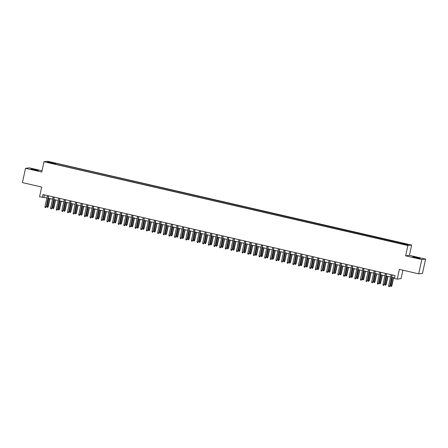 <?xml version="1.0" encoding="UTF-8"?>
<svg xmlns="http://www.w3.org/2000/svg" width="448" height="448" viewBox="0 0 448 448"><rect width="100%" height="100%" fill="white"/><g stroke="black" fill="none" stroke-linecap="round" stroke-linejoin="round"><path stroke-width="0.67" d="M34.098 169.842L38.416 170.57L31.086 168.958L34.098 169.842M415.738 257.712L420.05 258.44L417.043 257.555L412.726 256.827L415.738 257.712M48.759 162.758L50.915 163.122L48.759 162.758M42.011 170.772L29.316 167.849L25.542 168.308L22.4 182.594L41.692 187.034L39.558 196.75L46.922 197.91M411.667 245.073L47.774 161.291L43.999 161.75L407.893 245.532L411.667 245.073L409.405 255.36L405.63 255.819L421.826 259.549L425.6 259.09L409.405 255.36M425.6 259.09L422.458 273.375L418.684 273.834L399.392 269.388L397.253 279.104L401.033 278.645L402.886 270.194M421.826 259.549L418.684 273.834M397.253 279.104L394.436 278.454L395.069 275.598L43.002 194.544L42.375 197.4M404.902 244.53L401.57 243.891L404.858 244.737M53.547 163.811L399.84 243.538L406.75 244.877L408.302 244.692L55.826 163.285L55.11 163.374L54.824 164.102M53.558 163.559L47.365 162.137L48.916 161.946L55.11 163.374M405.63 255.819L407.893 245.532M25.542 168.308L41.737 172.038L43.999 161.75M48.104 198.178L52.556 199.203M53.738 199.478L58.19 200.502M59.371 200.777L63.823 201.802M65.005 202.07L69.457 203.095M70.638 203.37L75.09 204.394M76.272 204.663L80.718 205.688M81.906 205.962L86.352 206.987M87.539 207.262L91.986 208.281M93.173 208.555L97.619 209.58M98.806 209.854L103.253 210.879M104.434 211.148L108.886 212.173M110.068 212.447L114.52 213.472M115.702 213.746L120.154 214.766M121.335 215.04L125.787 216.065M126.969 216.339L131.421 217.364M132.602 217.633L137.049 218.658M138.236 218.932L142.682 219.957M143.87 220.226L148.316 221.25M149.503 221.525L153.95 222.55M155.137 222.824L159.583 223.849M160.765 224.118L165.217 225.142M166.398 225.417L170.85 226.442M172.032 226.71L176.484 227.735M177.666 228.01L182.118 229.034M183.299 229.309L187.751 230.334M188.933 230.602L193.379 231.627M194.566 231.902L199.013 232.926M200.2 233.195L204.646 234.22M205.834 234.494L210.28 235.519M211.467 235.794L215.914 236.818M217.095 237.087L221.547 238.112M222.729 238.386L227.181 239.411M228.362 239.68L232.814 240.705M233.996 240.979L238.448 242.004M239.63 242.278L244.076 243.298M245.263 243.572L249.71 244.597M250.897 244.871L255.343 245.896M256.53 246.165L260.977 247.19M262.164 247.464L266.61 248.489M267.798 248.763L272.244 249.782M273.426 250.057L277.878 251.082M279.059 251.356L283.511 252.381M284.693 252.65L289.145 253.674M290.326 253.949L294.778 254.974M295.96 255.248L300.406 256.267M301.594 256.542L306.04 257.566M307.227 257.841L311.674 258.866M312.861 259.134L317.307 260.159M318.494 260.434L322.941 261.458M324.128 261.727L328.574 262.752M329.756 263.026L334.208 264.051M335.39 264.326L339.842 265.35M341.023 265.619L345.475 266.644M346.657 266.918L351.109 267.943M352.29 268.212L356.737 269.237M357.924 269.511L362.37 270.536M363.558 270.81L368.004 271.835M369.191 272.104L373.638 273.129M374.825 273.403L379.271 274.428M380.458 274.697L384.905 275.722M386.086 275.996L390.538 277.021M391.72 277.295L394.554 277.945M44.419 194.869L43.904 197.215M401.912 243.762L402.102 243.264M55.602 164.282L55.826 163.285M48.916 161.946L49.202 162.557M392.067 274.91L389.81 285.998L389.278 286.709L389.626 286.02L388.612 285.785L391.054 274.674M389.81 285.998L392.235 274.949M389.278 286.709L388.713 286.574L388.612 285.785M391.849 285.751L391.317 286.457L390.751 286.328L390.65 285.538L391.849 285.751L393.613 277.726M391.317 286.457L393.445 277.687M390.65 285.538L392.426 277.458M386.434 273.61L384.177 284.704L383.645 285.41L383.992 284.726L382.978 284.491L385.42 273.381M384.177 284.704L386.602 273.65M383.645 285.41L383.079 285.281L382.978 284.491M380.8 272.317L378.543 283.405L378.011 284.11L378.358 283.427L377.345 283.192L379.786 272.082M378.543 283.405L380.974 272.356M378.011 284.11L377.446 283.982L377.345 283.192M375.166 271.018L372.91 282.106L372.378 282.817L372.725 282.128L371.711 281.898L374.153 270.782M372.91 282.106L375.34 271.057M372.378 282.817L371.812 282.688L371.711 281.898M369.533 269.718L367.276 280.812L366.744 281.518L367.091 280.834L366.078 280.599L368.519 269.489M367.276 280.812L369.706 269.758M366.744 281.518L366.178 281.389L366.078 280.599M386.215 284.452L385.683 285.163L385.123 285.034L385.017 284.245L386.215 284.452L387.979 276.433M385.683 285.163L387.811 276.394M385.017 284.245L386.798 276.158M380.582 283.158L380.05 283.864L379.49 283.735L379.383 282.946L380.582 283.158L382.346 275.134M380.05 283.864L382.178 275.094M379.383 282.946L381.164 274.859M374.948 281.859L374.416 282.57L373.856 282.436L373.75 281.646L374.948 281.859L376.712 273.84M374.416 282.57L376.544 273.801M373.75 281.646L375.53 273.566M369.314 280.566L368.782 281.271L368.222 281.142L368.116 280.353L369.314 280.566L371.078 272.541M368.782 281.271L370.91 272.502M368.116 280.353L369.897 272.266M363.899 268.425L361.642 279.513L361.11 280.224L361.458 279.535L360.444 279.3L362.886 268.19M361.642 279.513L364.073 268.464M361.11 280.224L360.55 280.095L360.444 279.3M363.681 279.266L363.154 279.972L362.589 279.843L362.488 279.054L363.681 279.266L365.445 271.242M363.154 279.972L365.277 271.202M362.488 279.054L364.263 270.973M358.271 267.126L356.009 278.219L355.477 278.925L355.824 278.242L354.81 278.006L357.258 266.896M356.009 278.219L358.439 267.165M355.477 278.925L354.917 278.796L354.81 278.006M358.053 277.967L357.521 278.678L356.955 278.55L356.854 277.76L358.053 277.967L359.817 269.948M357.521 278.678L359.643 269.909M356.854 277.76L358.63 269.674M352.638 265.832L350.375 276.92L349.843 277.626L350.19 276.942L349.177 276.707L351.624 265.597M350.375 276.92L352.806 265.871M349.843 277.626L349.283 277.497L349.177 276.707M352.419 276.674L351.887 277.379L351.322 277.25L351.221 276.461L352.419 276.674L354.183 268.649M351.887 277.379L354.01 268.61M351.221 276.461L352.996 268.38M347.004 264.533L344.742 275.621L344.21 276.332L344.562 275.643L343.543 275.414L345.99 264.298M344.742 275.621L347.172 264.572M344.21 276.332L343.65 276.203L343.543 275.414M346.786 275.374L346.254 276.086L345.688 275.957L345.587 275.162L346.786 275.374L348.55 267.355M346.254 276.086L348.376 267.316M345.587 275.162L347.362 267.081M341.37 263.239L339.108 274.327L338.582 275.033L338.929 274.35L337.915 274.114L340.357 263.004M339.108 274.327L341.538 263.278M338.582 275.033L338.016 274.904L337.915 274.114M341.152 274.081L340.62 274.786L340.054 274.658L339.954 273.868L341.152 274.081L342.916 266.056M340.62 274.786L342.742 266.017M339.954 273.868L341.729 265.782M335.737 261.94L333.48 273.028L332.948 273.739L333.295 273.05L332.282 272.821L334.723 261.705M333.48 273.028L335.905 261.979M332.948 273.739L332.382 273.61L332.282 272.821M335.518 272.782L334.986 273.487L334.421 273.358L334.32 272.569L335.518 272.782L337.282 264.757M334.986 273.487L337.114 264.718M334.32 272.569L336.095 264.488M330.103 260.641L327.846 271.734L327.314 272.44L327.662 271.757L326.648 271.522L329.09 260.411M327.846 271.734L330.271 260.68M327.314 272.44L326.749 272.311L326.648 271.522M329.885 271.482L329.353 272.194L328.793 272.065L328.686 271.275L329.885 271.482L331.649 263.463M329.353 272.194L331.481 263.424M328.686 271.275L330.467 263.189M324.47 259.347L322.213 270.435L321.681 271.146L322.028 270.458L321.014 270.222L323.456 259.112M322.213 270.435L324.643 259.386M321.681 271.146L321.115 271.012L321.014 270.222M324.251 270.189L323.719 270.894L323.159 270.766L323.053 269.976L324.251 270.189L326.015 262.164M323.719 270.894L325.847 262.125M323.053 269.976L324.834 261.895M318.618 268.89L318.086 269.601L317.526 269.472L317.419 268.682L318.618 268.89L320.382 260.87M318.086 269.601L320.214 260.831M317.419 268.682L319.2 260.596M312.984 267.596L312.452 268.302L311.892 268.173L311.786 267.383L312.984 267.596L314.748 259.571M312.452 268.302L314.58 259.532M311.786 267.383L313.566 259.297M318.836 258.048L316.579 269.136L316.047 269.847L316.394 269.158L315.381 268.929L317.822 257.813M316.579 269.136L319.01 258.087M316.047 269.847L315.482 269.718L315.381 268.929M313.202 256.754L310.946 267.842L310.414 268.548L310.761 267.865L309.747 267.63L312.189 256.519M310.946 267.842L313.376 256.794M310.414 268.548L309.848 268.419L309.747 267.63M307.574 255.455L305.312 266.543L304.78 267.254L305.127 266.566L304.114 266.336L306.555 255.22M305.312 266.543L307.742 255.494M304.78 267.254L304.22 267.126L304.114 266.336M307.35 266.297L306.824 267.008L306.258 266.874L306.158 266.084L307.35 266.297L309.114 258.272M306.824 267.008L308.946 258.233M306.158 266.084L307.933 258.003M301.941 254.156L299.678 265.25L299.146 265.955L299.494 265.272L298.48 265.037L300.927 253.926M299.678 265.25L302.109 254.195M299.146 265.955L298.586 265.826L298.48 265.037M301.722 264.998L301.19 265.709L300.625 265.58L300.524 264.79L301.722 264.998L303.486 256.978M301.19 265.709L303.313 256.939M300.524 264.79L302.299 256.704M296.307 252.862L294.045 263.95L293.513 264.662L293.86 263.973L292.846 263.738L295.294 252.627M294.045 263.95L296.475 252.902M293.513 264.662L292.953 264.527L292.846 263.738M296.089 263.704L295.557 264.41L294.991 264.281L294.89 263.491L296.089 263.704L297.853 255.679M295.557 264.41L297.679 255.64M294.89 263.491L296.666 255.41M290.674 251.563L288.411 262.651L287.879 263.362L288.232 262.674L287.213 262.444L289.66 251.328M288.411 262.651L290.842 251.602M287.879 263.362L287.319 263.234L287.213 262.444M290.455 262.405L289.923 263.116L289.358 262.987L289.257 262.198L290.455 262.405L292.219 254.386M289.923 263.116L292.046 254.346M289.257 262.198L291.032 254.111M285.04 250.27L282.778 261.358L282.251 262.063L282.598 261.38L281.585 261.145L284.026 250.034M282.778 261.358L285.208 250.309M282.251 262.063L281.686 261.934L281.585 261.145M284.822 261.111L284.29 261.817L283.724 261.688L283.623 260.898L284.822 261.111L286.586 253.086M284.29 261.817L286.412 253.047M283.623 260.898L285.398 252.812M279.406 248.97L277.15 260.058L276.618 260.77L276.965 260.081L275.951 259.851L278.393 248.735M277.15 260.058L279.574 249.01M276.618 260.77L276.052 260.641L275.951 259.851M279.188 259.812L278.656 260.523L278.09 260.389L277.99 259.599L279.188 259.812L280.952 251.787M278.656 260.523L280.784 251.748M277.99 259.599L279.765 251.518M273.773 247.671L271.516 258.765L270.984 259.47L271.331 258.787L270.318 258.552L272.759 247.442M271.516 258.765L273.946 247.71M270.984 259.47L270.418 259.342L270.318 258.552M273.554 258.513L273.022 259.224L272.462 259.095L272.356 258.306L273.554 258.513L275.318 250.494M273.022 259.224L275.15 250.454M272.356 258.306L274.137 250.219M268.139 246.378L265.882 257.466L265.35 258.177L265.698 257.488L264.684 257.253L267.126 246.142M265.882 257.466L268.313 246.417M265.35 258.177L264.785 258.042L264.684 257.253M267.921 257.219L267.389 257.925L266.829 257.796L266.722 257.006L267.921 257.219L269.685 249.194M267.389 257.925L269.517 249.155M266.722 257.006L268.503 248.926M262.506 245.078L260.249 256.172L259.717 256.878L260.064 256.189L259.05 255.959L261.492 244.849M260.249 256.172L262.679 245.118M259.717 256.878L259.151 256.749L259.05 255.959M256.872 243.785L254.615 254.873L254.083 255.578L254.43 254.895L253.417 254.66L255.858 243.55M254.615 254.873L257.046 243.824M254.083 255.578L253.518 255.45L253.417 254.66M251.244 242.486L248.982 253.574L248.45 254.285L248.797 253.596L247.783 253.366L250.225 242.25M248.982 253.574L251.412 242.525M248.45 254.285L247.89 254.156L247.783 253.366M262.287 255.92L261.755 256.631L261.195 256.502L261.089 255.713L262.287 255.92L264.051 247.901M261.755 256.631L263.883 247.862M261.089 255.713L262.87 247.626M256.654 254.626L256.122 255.332L255.562 255.203L255.455 254.414L256.654 254.626L258.418 246.602M256.122 255.332L258.25 246.562M255.455 254.414L257.236 246.327M251.02 253.327L250.494 254.038L249.928 253.904L249.827 253.114L251.02 253.327L252.784 245.302M250.494 254.038L252.616 245.269M249.827 253.114L251.602 245.034M245.61 241.186L243.348 252.28L242.816 252.986L243.163 252.302L242.15 252.067L244.597 240.957M243.348 252.28L245.778 241.226M242.816 252.986L242.256 252.857L242.15 252.067M245.392 252.034L244.86 252.739L244.294 252.61L244.194 251.821L245.392 252.034L247.156 244.009M244.86 252.739L246.982 243.97M244.194 251.821L245.969 243.734M239.977 239.893L237.714 250.981L237.182 251.692L237.53 251.003L236.516 250.768L238.963 239.658M237.714 250.981L240.145 239.932M237.182 251.692L236.622 251.558L236.516 250.768M239.758 250.734L239.226 251.44L238.661 251.311L238.56 250.522L239.758 250.734L241.522 242.71M239.226 251.44L241.349 242.67M238.56 250.522L240.335 242.441M234.343 238.594L232.081 249.687L231.549 250.393L231.902 249.71L230.882 249.474L233.33 238.364M232.081 249.687L234.511 238.633M231.549 250.393L230.989 250.264L230.882 249.474M234.125 249.435L233.593 250.146L233.027 250.018L232.926 249.228L234.125 249.435L235.889 241.416M233.593 250.146L235.715 241.377M232.926 249.228L234.702 241.142M228.71 237.3L226.447 248.388L225.921 249.094L226.268 248.41L225.254 248.175L227.696 237.065M226.447 248.388L228.878 237.339M225.921 249.094L225.355 248.965L225.254 248.175M228.491 248.142L227.959 248.847L227.394 248.718L227.293 247.929L228.491 248.142L230.255 240.117M227.959 248.847L230.082 240.078M227.293 247.929L229.068 239.842M223.076 236.001L220.819 247.089L220.287 247.8L220.634 247.111L219.621 246.882L222.062 235.766M220.819 247.089L223.244 236.04M220.287 247.8L219.722 247.671L219.621 246.882M217.442 234.702L215.186 245.795L214.654 246.501L215.001 245.818L213.987 245.582L216.429 234.472M215.186 245.795L217.616 234.741M214.654 246.501L214.088 246.372L213.987 245.582M211.809 233.408L209.552 244.496L209.02 245.207L209.367 244.518L208.354 244.283L210.795 233.173M209.552 244.496L211.982 233.447M209.02 245.207L208.454 245.078L208.354 244.283M222.858 246.842L222.326 247.554L221.76 247.419L221.659 246.63L222.858 246.842L224.622 238.823M222.326 247.554L224.454 238.784M221.659 246.63L223.434 238.549M217.224 245.549L216.692 246.254L216.132 246.126L216.026 245.336L217.224 245.549L218.988 237.524M216.692 246.254L218.82 237.485M216.026 245.336L217.806 237.25M211.59 244.25L211.058 244.955L210.498 244.826L210.392 244.037L211.59 244.25L213.354 236.225M211.058 244.955L213.186 236.186M210.392 244.037L212.173 235.956M206.175 232.109L203.918 243.202L203.386 243.908L203.734 243.225L202.72 242.99L205.162 231.879M203.918 243.202L206.349 232.148M203.386 243.908L202.821 243.779L202.72 242.99M205.957 242.95L205.425 243.662L204.865 243.533L204.758 242.743L205.957 242.95L207.721 234.931M205.425 243.662L207.553 234.892M204.758 242.743L206.539 234.657M200.542 230.815L198.285 241.903L197.753 242.609L198.1 241.926L197.086 241.69L199.528 230.58M198.285 241.903L200.715 230.854M197.753 242.609L197.187 242.48L197.086 241.69M200.323 241.657L199.791 242.362L199.231 242.234L199.13 241.444L200.323 241.657L202.087 233.632M199.791 242.362L201.919 233.593M199.13 241.444L200.906 233.358M194.914 229.516L192.651 240.604L192.119 241.315L192.466 240.626L191.453 240.397L193.894 229.281M192.651 240.604L195.082 229.555M192.119 241.315L191.559 241.186L191.453 240.397M194.69 240.358L194.163 241.069L193.598 240.934L193.497 240.145L194.69 240.358L196.454 232.338M194.163 241.069L196.286 232.299M193.497 240.145L195.272 232.064M189.28 228.222L187.018 239.31L186.486 240.016L186.833 239.333L185.819 239.098L188.266 227.987M187.018 239.31L189.448 228.256M186.486 240.016L185.926 239.887L185.819 239.098M189.062 239.064L188.53 239.77L187.964 239.641L187.863 238.851L189.062 239.064L190.826 231.039M188.53 239.77L190.652 231M187.863 238.851L189.638 230.765M183.646 226.923L181.384 238.011L180.852 238.722L181.199 238.034L180.186 237.798L182.633 226.688M181.384 238.011L183.814 226.962M180.852 238.722L180.292 238.594L180.186 237.798M183.428 237.765L182.896 238.47L182.33 238.342L182.23 237.552L183.428 237.765L185.192 229.74M182.896 238.47L185.018 229.701M182.23 237.552L184.005 229.471M178.013 225.624L175.75 236.718L175.218 237.423L175.571 236.74L174.558 236.505L176.999 225.394M175.75 236.718L178.181 225.663M175.218 237.423L174.658 237.294L174.558 236.505M177.794 236.466L177.262 237.177L176.697 237.048L176.596 236.258L177.794 236.466L179.558 228.446M177.262 237.177L179.385 228.407M176.596 236.258L178.371 228.172M172.379 224.33L170.117 235.418L169.59 236.13L169.938 235.441L168.924 235.206L171.366 224.095M170.117 235.418L172.547 224.37M169.59 236.13L169.025 235.995L168.924 235.206M172.161 235.172L171.629 235.878L171.063 235.749L170.962 234.959L172.161 235.172L173.925 227.147M171.629 235.878L173.751 227.108M170.962 234.959L172.738 226.878M166.746 223.031L164.489 234.119L163.957 234.83L164.304 234.142L163.29 233.912L165.732 222.796M164.489 234.119L166.914 223.07M163.957 234.83L163.391 234.702L163.29 233.912M166.527 233.873L165.995 234.584L165.43 234.455L165.329 233.66L166.527 233.873L168.291 225.854M165.995 234.584L168.123 225.814M165.329 233.66L167.11 225.579M161.112 221.738L158.855 232.826L158.323 233.531L158.67 232.848L157.657 232.613L160.098 221.502M158.855 232.826L161.286 221.777M158.323 233.531L157.758 233.402L157.657 232.613M160.894 232.579L160.362 233.285L159.802 233.156L159.695 232.366L160.894 232.579L162.658 224.554M160.362 233.285L162.49 224.515M159.695 232.366L161.476 224.28M155.478 220.438L153.222 231.526L152.69 232.238L153.037 231.549L152.023 231.319L154.465 220.203M153.222 231.526L155.652 220.478M152.69 232.238L152.124 232.109L152.023 231.319M155.26 231.28L154.728 231.991L154.168 231.857L154.062 231.067L155.26 231.28L157.024 223.255M154.728 231.991L156.856 223.216M154.062 231.067L155.842 222.986M149.845 219.139L147.588 230.233L147.056 230.938L147.403 230.255L146.39 230.02L148.831 218.91M147.588 230.233L150.018 219.178M147.056 230.938L146.49 230.81L146.39 230.02M149.626 229.981L149.094 230.692L148.534 230.563L148.428 229.774L149.626 229.981L151.39 221.962M149.094 230.692L151.222 221.922M148.428 229.774L150.209 221.687M144.211 217.846L141.954 228.934L141.422 229.645L141.77 228.956L140.756 228.721L143.198 217.61M141.954 228.934L144.385 217.885M141.422 229.645L140.857 229.51L140.756 228.721M143.993 228.687L143.461 229.393L142.901 229.264L142.8 228.474L143.993 228.687L145.757 220.662M143.461 229.393L145.589 220.623M142.8 228.474L144.575 220.394M138.583 216.546L136.321 227.634L135.789 228.346L136.136 227.657L135.122 227.427L137.564 216.311M136.321 227.634L138.751 216.586M135.789 228.346L135.229 228.217L135.122 227.427M138.359 227.388L137.833 228.099L137.267 227.97L137.166 227.181L138.359 227.388L140.123 219.369M137.833 228.099L139.955 219.33M137.166 227.181L138.942 219.094M132.95 215.253L130.687 226.341L130.155 227.046L130.502 226.363L129.489 226.128L131.936 215.018M130.687 226.341L133.118 215.292M130.155 227.046L129.595 226.918L129.489 226.128M132.731 226.094L132.199 226.8L131.634 226.671L131.533 225.882L132.731 226.094L134.495 218.07M132.199 226.8L134.322 218.03M131.533 225.882L133.308 217.795M127.316 213.954L125.054 225.042L124.522 225.753L124.869 225.064L123.855 224.834L126.302 213.718M125.054 225.042L127.484 213.993M124.522 225.753L123.962 225.624L123.855 224.834M127.098 224.795L126.566 225.506L126 225.372L125.899 224.582L127.098 224.795L128.862 216.77M126.566 225.506L128.688 216.731M125.899 224.582L127.674 216.502M121.682 212.654L119.42 223.748L118.888 224.454L119.241 223.77L118.227 223.535L120.669 212.425M119.42 223.748L121.85 212.694M118.888 224.454L118.328 224.325L118.227 223.535M121.464 223.496L120.932 224.207L120.366 224.078L120.266 223.289L121.464 223.496L123.228 215.477M120.932 224.207L123.054 215.438M120.266 223.289L122.041 215.202M116.049 211.361L113.786 222.449L113.26 223.16L113.607 222.471L112.594 222.236L115.035 211.126M113.786 222.449L116.217 211.4M113.26 223.16L112.694 223.026L112.594 222.236M115.83 222.202L115.298 222.908L114.733 222.779L114.632 221.99L115.83 222.202L117.594 214.178M115.298 222.908L117.421 214.138M114.632 221.99L116.407 213.909M110.415 210.062L108.158 221.15L107.626 221.861L107.974 221.172L106.96 220.942L109.402 209.832M108.158 221.15L110.583 210.101M107.626 221.861L107.061 221.732L106.96 220.942M110.197 220.903L109.665 221.614L109.099 221.486L108.998 220.696L110.197 220.903L111.961 212.884M109.665 221.614L111.793 212.845M108.998 220.696L110.779 212.61M104.782 208.768L102.525 219.856L101.993 220.562L102.34 219.878L101.326 219.643L103.768 208.533M102.525 219.856L104.955 208.807M101.993 220.562L101.427 220.433L101.326 219.643M104.563 219.61L104.031 220.315L103.471 220.186L103.365 219.397L104.563 219.61L106.327 211.585M104.031 220.315L106.159 211.546M103.365 219.397L105.146 211.31M99.148 207.469L96.891 218.557L96.359 219.268L96.706 218.579L95.693 218.35L98.134 207.234M96.891 218.557L99.322 207.508M96.359 219.268L95.794 219.139L95.693 218.35M98.93 218.31L98.398 219.022L97.838 218.887L97.731 218.098L98.93 218.31L100.694 210.286M98.398 219.022L100.526 210.246M97.731 218.098L99.512 210.017M93.514 206.17L91.258 217.263L90.726 217.969L91.073 217.286L90.059 217.05L92.501 205.94M91.258 217.263L93.688 206.209M90.726 217.969L90.16 217.84L90.059 217.05M87.881 204.876L85.624 215.964L85.092 216.675L85.439 215.986L84.426 215.751L86.867 204.641M85.624 215.964L88.054 204.915M85.092 216.675L84.526 216.541L84.426 215.751M82.253 203.577L79.99 214.67L79.458 215.376L79.806 214.693L78.792 214.458L81.239 203.347M79.99 214.67L82.421 203.616M79.458 215.376L78.898 215.247L78.792 214.458M76.619 202.283L74.357 213.371L73.825 214.077L74.172 213.394L73.158 213.158L75.606 202.048M74.357 213.371L76.787 202.322M73.825 214.077L73.265 213.948L73.158 213.158M70.986 200.984L68.723 212.072L68.191 212.783L68.538 212.094L67.525 211.865L69.972 200.749M68.723 212.072L71.154 201.023M68.191 212.783L67.631 212.654L67.525 211.865M65.352 199.685L63.09 210.778L62.558 211.484L62.91 210.801L61.897 210.566L64.338 199.455M63.09 210.778L65.52 199.724M62.558 211.484L61.998 211.355L61.897 210.566M93.296 217.011L92.764 217.722L92.204 217.594L92.098 216.804L93.296 217.011L95.06 208.992M92.764 217.722L94.892 208.953M92.098 216.804L93.878 208.718M87.662 215.718L87.13 216.423L86.57 216.294L86.47 215.505L87.662 215.718L89.426 207.693M87.13 216.423L89.258 207.654M86.47 215.505L88.245 207.424M82.029 214.418L81.502 215.13L80.937 215.001L80.836 214.211L82.029 214.418L83.793 206.399M81.502 215.13L83.625 206.36M80.836 214.211L82.611 206.125M76.401 213.125L75.869 213.83L75.303 213.702L75.202 212.912L76.401 213.125L78.165 205.1M75.869 213.83L77.991 205.061M75.202 212.912L76.978 204.826M70.767 211.826L70.235 212.537L69.67 212.402L69.569 211.613L70.767 211.826L72.531 203.806M70.235 212.537L72.358 203.767M69.569 211.613L71.344 203.532M65.134 210.532L64.602 211.238L64.036 211.109L63.935 210.319L65.134 210.532L66.898 202.507M64.602 211.238L66.724 202.468M63.935 210.319L65.71 202.233M59.718 198.391L57.456 209.479L56.93 210.19L57.277 209.502L56.263 209.266L58.705 198.156M57.456 209.479L59.886 198.43M56.93 210.19L56.364 210.056L56.263 209.266M59.5 209.233L58.968 209.938L58.402 209.81L58.302 209.02L59.5 209.233L61.264 201.208M58.968 209.938L61.09 201.169M58.302 209.02L60.077 200.939M54.085 197.092L51.828 208.186L51.296 208.891L51.643 208.208L50.63 207.973L53.071 196.862M51.828 208.186L54.253 197.131M51.296 208.891L50.73 208.762L50.63 207.973M53.866 207.934L53.334 208.645L52.769 208.516L52.668 207.726L53.866 207.934L55.63 199.914M53.334 208.645L55.462 199.875M52.668 207.726L54.449 199.64M48.451 195.798L46.194 206.886L45.662 207.592L46.01 206.909L44.996 206.674L47.438 195.563M46.194 206.886L48.625 195.838M45.662 207.592L45.097 207.463L44.996 206.674M48.233 206.64L47.701 207.346L47.141 207.217L47.034 206.427L48.233 206.64L49.997 198.615M47.701 207.346L49.829 198.576M47.034 206.427L48.815 198.341"/></g></svg>
